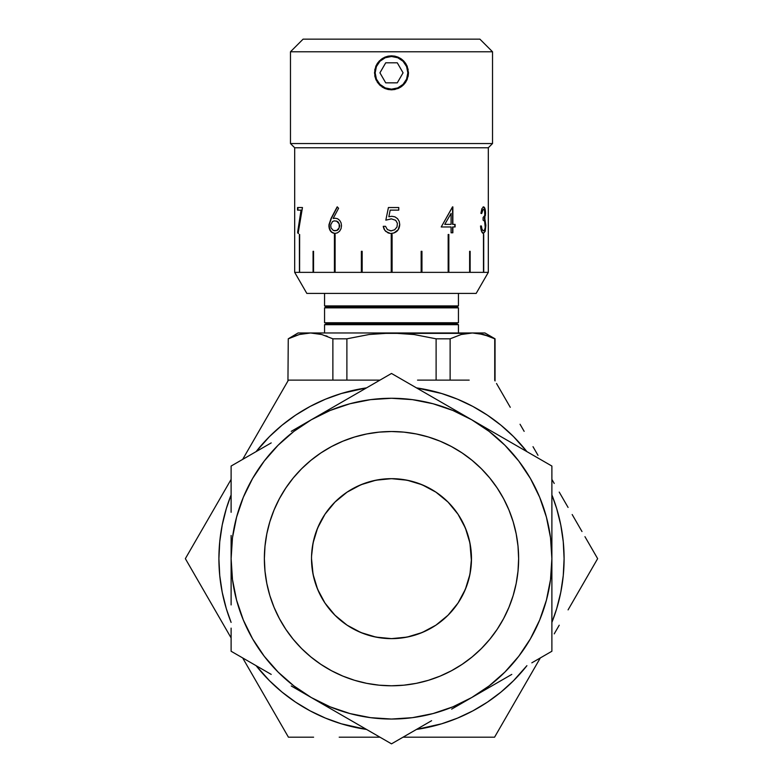 <?xml version="1.0" encoding="UTF-8"?>
<svg xmlns="http://www.w3.org/2000/svg" width="783" height="783" viewBox="0 0 783 783"><rect width="100%" height="100%" fill="white"/><g stroke="black" fill="none" stroke-linecap="round" stroke-linejoin="round"><path stroke-width="1.17" d="M379.951 737.185L339.196 737.185M288.428 737.185L242.661 657.916L288.428 737.185L313.601 737.185L288.428 737.185L288.017 736.47M198.021 580.604L185.356 558.651L231.112 479.392L185.356 558.651L228.773 633.868M242.661 459.386L288.428 380.127L379.951 380.127L288.428 380.127L245.001 455.334M366.522 729.433A172.593 172.593 0 0 1 256.09 665.667L269.46 680.691L282.007 692.074L295.612 702.155L310.137 710.866L325.454 718.109L341.398 723.815L366.522 729.433M231.112 622.407A172.593 172.593 0 0 1 231.112 494.895L226.336 508.549L222.225 524.982L219.739 541.738L218.907 558.651L219.739 575.574L222.225 592.32L226.336 608.753L231.112 622.407L226.336 608.753M256.09 451.634A172.593 172.593 0 0 1 366.522 387.879L341.398 393.497L325.454 399.203L310.137 406.436L295.612 415.147L282.007 425.238L269.46 436.611L256.09 451.634M275.753 402.071L286.48 383.494L275.773 402.041M262.941 424.269L272.748 407.287M250.002 446.692L258.86 431.345M223.781 492.086L228.773 483.444M210.833 514.519L214.924 507.433M198.021 536.707L201.035 531.481M210.833 602.783L201.035 585.821M223.781 625.216L214.924 609.879M250.002 670.62L245.001 661.968M262.941 693.033L258.86 685.967M275.753 715.231L272.748 710.015M516.203 583.374A127.13 127.13 0 0 0 518.013 571.13A127.13 127.13 0 0 1 516.203 583.374A127.13 127.13 0 0 0 518.023 546.211A127.13 127.13 0 0 1 518.023 571.101A127.13 127.13 0 0 0 516.203 533.937A127.13 127.13 0 0 1 518.013 546.172L516.183 533.849L513.159 521.752L508.95 510.007L503.616 498.722A127.13 127.13 0 0 1 513.139 521.703A127.13 127.13 0 0 0 503.606 498.702L497.205 488.024L489.776 478.002L481.398 468.763L472.149 460.384L462.127 452.946L451.429 446.535A127.13 127.13 0 0 0 428.448 437.012A127.13 127.13 0 0 1 451.448 446.545L440.154 441.201L428.399 437.002L416.302 433.968L403.959 432.138L391.5 431.521A127.13 127.13 0 0 1 403.94 432.138A127.13 127.13 0 0 0 379.06 432.138A127.13 127.13 0 0 1 391.5 431.521L379.041 432.138A127.13 127.13 0 0 0 366.787 433.948A127.13 127.13 0 0 1 416.213 433.948A127.13 127.13 0 0 0 403.979 432.138A127.13 127.13 0 0 1 416.213 433.948M416.39 433.988A127.13 127.13 0 0 1 428.36 436.983A127.13 127.13 0 0 0 416.39 433.988A127.13 127.13 0 0 1 428.36 436.983M462.058 452.907A127.13 127.13 0 0 1 462.068 452.907A127.13 127.13 0 0 0 462.058 452.907A127.13 127.13 0 0 0 428.448 437.012M462.195 452.995A127.13 127.13 0 0 1 497.156 487.956A127.13 127.13 0 0 0 462.195 452.995A127.13 127.13 0 0 1 497.156 487.956M497.244 488.083A127.13 127.13 0 0 1 497.254 488.093A127.13 127.13 0 0 0 497.244 488.083A127.13 127.13 0 0 1 513.139 521.703M513.168 521.801A127.13 127.13 0 0 1 516.173 533.761A127.13 127.13 0 0 0 513.168 521.801A127.13 127.13 0 0 1 516.173 533.761M516.173 583.541A127.13 127.13 0 0 1 513.168 595.511A127.13 127.13 0 0 0 516.173 583.541A127.13 127.13 0 0 1 513.168 595.511M513.139 595.609A127.13 127.13 0 0 1 503.606 618.609A127.13 127.13 0 0 0 513.139 595.609A127.13 127.13 0 0 1 497.244 629.219A127.13 127.13 0 0 0 497.254 629.209A127.13 127.13 0 0 1 497.244 629.219M497.156 629.346A127.13 127.13 0 0 1 462.195 664.317A127.13 127.13 0 0 0 497.156 629.346A127.13 127.13 0 0 1 462.195 664.317M462.068 664.395A127.13 127.13 0 0 1 462.058 664.405A127.13 127.13 0 0 0 462.068 664.395A127.13 127.13 0 0 1 428.448 680.29A127.13 127.13 0 0 0 451.448 670.757A127.13 127.13 0 0 1 428.448 680.29M428.36 680.319A127.13 127.13 0 0 1 416.39 683.324A127.13 127.13 0 0 0 428.36 680.319A127.13 127.13 0 0 1 416.39 683.324M416.213 683.353A127.13 127.13 0 0 1 391.5 685.781A127.13 127.13 0 0 0 403.94 685.174A127.13 127.13 0 0 1 379.06 685.174A127.13 127.13 0 0 0 391.5 685.781L403.959 685.174A127.13 127.13 0 0 0 416.213 683.353A127.13 127.13 0 0 1 403.979 685.164L416.302 683.344L428.399 680.31L440.154 676.101L451.429 670.767L462.127 664.356L472.149 656.927L481.398 648.549L489.776 639.3L497.205 629.287L503.616 618.58L508.95 607.305L513.159 595.56L516.183 583.452L518.013 571.11L518.63 558.651A127.13 127.13 0 0 1 391.5 685.781A127.13 127.13 0 0 1 264.37 558.651A127.13 127.13 0 0 0 264.977 571.101A127.13 127.13 0 0 1 266.797 533.937A127.13 127.13 0 0 0 264.977 571.101L266.817 583.452L269.841 595.56L274.05 607.305L279.384 618.58L285.795 629.287L293.224 639.3L301.602 648.549L310.851 656.927L320.873 664.356L331.571 670.767L342.846 676.101L354.601 680.31L366.698 683.344L379.041 685.174A127.13 127.13 0 0 1 366.787 683.353A127.13 127.13 0 0 0 391.5 685.781L379.041 685.174A127.13 127.13 0 0 1 366.787 683.353M375.899 480.204L360.894 484.755L375.899 480.204L391.5 478.667A79.983 79.983 0 0 1 396.443 478.824M427.547 487.251L419.022 483.561L410.214 480.889L401.121 479.255A79.983 79.983 0 0 1 403.333 479.548M406.093 480.018A79.983 79.983 0 0 1 415.127 482.24M467.911 535.014A79.983 79.983 0 0 1 470.133 544.038M462.9 522.604L466.59 531.109L469.252 539.918L470.896 549.01A79.983 79.983 0 0 1 470.603 570.504M470.133 573.273A79.983 79.983 0 0 1 467.911 582.288M416.478 729.433L441.602 723.815L457.546 718.109L472.863 710.866L487.388 702.155L500.993 692.074L513.54 680.691L526.91 665.667A172.593 172.593 0 0 1 416.478 729.433M551.888 622.407L556.664 608.753L560.775 592.32L563.261 575.574L564.093 558.651L563.261 541.738L560.775 524.982L556.664 508.549L551.888 494.895A172.593 172.593 0 0 1 551.888 622.407M526.91 451.634L513.54 436.611L500.993 425.238L487.388 415.147L472.863 406.436L457.546 399.203L441.602 393.497L416.478 387.879A172.593 172.593 0 0 1 526.91 451.634M507.247 715.231L540.329 657.926L494.572 737.185L403.049 737.185M572.187 602.744L597.644 558.651L584.95 536.668L597.644 558.651L568.076 609.879M407.101 637.098L422.106 632.547L407.101 637.098L391.5 638.634A79.983 79.983 0 0 1 386.557 638.478M355.453 630.051L363.978 633.75L372.786 636.413L381.879 638.057A79.983 79.983 0 0 1 379.667 637.754M376.907 637.293A79.983 79.983 0 0 1 367.873 635.072M315.089 582.298A79.983 79.983 0 0 1 312.867 573.273M320.1 594.698L316.41 586.203L313.748 577.394L312.104 568.292A79.983 79.983 0 0 1 334.928 502.109L324.994 514.216L317.604 528.045L313.053 543.05L317.604 528.045L324.994 514.216L334.948 502.099L347.065 492.155L334.948 502.099M422.106 632.547L435.935 625.157L448.052 615.213L458.006 603.086L465.396 589.266L469.947 574.262L465.396 589.266L458.006 603.086L448.052 615.213L435.935 625.157L422.106 632.547M471.444 561.235L469.947 543.05L465.396 528.045L458.006 514.216L448.052 502.099L435.935 492.155L422.106 484.755L407.101 480.204L422.106 484.755L435.935 492.155L448.052 502.099L458.006 514.216L465.396 528.045L469.947 543.05L471.483 558.651A79.983 79.983 0 0 1 391.5 638.634A79.983 79.983 0 0 1 311.517 558.651L311.556 561.235M360.894 484.755L347.065 492.155L360.894 484.755M313.053 574.262L317.604 589.266L324.994 603.086L334.948 615.213L347.065 625.157L360.894 632.547L375.899 637.098L360.894 632.547L347.065 625.157L334.948 615.213L324.994 603.086L317.604 589.266L313.053 574.262L311.517 558.651A79.983 79.983 0 0 1 391.5 478.667A79.983 79.983 0 0 1 471.483 558.651L471.444 556.077M366.61 683.324A127.13 127.13 0 0 1 354.64 680.319A127.13 127.13 0 0 0 366.61 683.324A127.13 127.13 0 0 1 354.64 680.319M354.552 680.29A127.13 127.13 0 0 1 331.552 670.757A127.13 127.13 0 0 0 354.552 680.29A127.13 127.13 0 0 1 320.932 664.395A127.13 127.13 0 0 0 320.942 664.405A127.13 127.13 0 0 1 320.932 664.395M320.805 664.317A127.13 127.13 0 0 1 285.844 629.346A127.13 127.13 0 0 0 320.805 664.317A127.13 127.13 0 0 1 285.844 629.346M285.756 629.219A127.13 127.13 0 0 1 285.746 629.209A127.13 127.13 0 0 0 285.756 629.219A127.13 127.13 0 0 1 269.861 595.609A127.13 127.13 0 0 0 279.394 618.609A127.13 127.13 0 0 1 269.861 595.609M269.832 595.511A127.13 127.13 0 0 1 266.827 583.541A127.13 127.13 0 0 0 269.832 595.511A127.13 127.13 0 0 1 266.827 583.541M266.797 583.374A127.13 127.13 0 0 1 264.987 571.13A127.13 127.13 0 0 0 266.797 583.374A127.13 127.13 0 0 1 264.987 571.13M266.827 533.761A127.13 127.13 0 0 1 269.832 521.801A127.13 127.13 0 0 0 266.827 533.761A127.13 127.13 0 0 1 269.832 521.801M269.861 521.703A127.13 127.13 0 0 1 279.394 498.702A127.13 127.13 0 0 0 269.861 521.703A127.13 127.13 0 0 1 285.756 488.083A127.13 127.13 0 0 1 285.756 488.083A127.13 127.13 0 0 0 285.746 488.093M285.844 487.956A127.13 127.13 0 0 1 320.805 452.995A127.13 127.13 0 0 0 285.844 487.956A127.13 127.13 0 0 1 320.805 452.995M320.932 452.907A127.13 127.13 0 0 1 320.942 452.907A127.13 127.13 0 0 0 320.932 452.907A127.13 127.13 0 0 1 354.552 437.012A127.13 127.13 0 0 0 331.552 446.545A127.13 127.13 0 0 1 354.552 437.012M354.64 436.983A127.13 127.13 0 0 1 366.61 433.988A127.13 127.13 0 0 0 354.64 436.983A127.13 127.13 0 0 1 366.61 433.988M441.602 723.815L457.546 718.109M556.664 508.549L551.888 494.895M341.398 393.497L325.454 399.203M443.432 737.185L469.183 737.185M520.049 693.053L510.271 709.995M533.008 670.62L524.15 685.957M540.329 657.926L537.999 661.968M559.219 625.216L554.227 633.868M584.95 580.643L581.984 585.782M572.167 514.519L581.984 531.53M559.219 492.086L568.076 507.433M551.888 479.392L554.227 483.444M533.008 446.692L537.999 455.334M520.049 424.259L524.15 431.345M507.247 402.071L510.271 407.307M231.112 637.92L185.356 558.651M417.545 380.127L443.432 380.127L417.545 380.127M469.183 380.127L443.432 380.127L469.183 380.127M584.95 536.668L597.644 558.651M507.267 402.11L496.52 383.494M462.9 594.698L466.59 586.183L469.262 577.384L470.896 568.301M401.17 638.047L410.263 636.403L419.052 633.741L427.547 630.051M388.965 638.595L394.123 638.595M511.788 674.398L471.689 697.555A160.388 160.388 0 0 1 311.311 697.555L291.256 685.977L311.311 697.555A160.388 160.388 0 0 1 231.112 558.651L231.112 535.464L231.112 558.651A160.388 160.388 0 0 1 311.311 419.757L291.256 431.335L311.311 419.757L330.123 410.478L349.991 403.734L370.565 399.643L391.5 398.273L412.435 399.643L433.009 403.734L452.877 410.478L471.689 419.757A160.388 160.388 0 0 1 551.888 558.651L551.888 466.051L471.689 419.757L489.14 431.413L504.908 445.243L518.737 461.021L530.394 478.462L539.673 497.274L546.417 517.142L550.518 537.715L551.888 558.651A160.388 160.388 0 0 1 471.689 697.555L452.877 706.834L433.009 713.577L412.435 717.668L391.5 719.039L370.565 717.668L349.991 713.577L330.123 706.834L311.311 697.555L293.86 685.898L278.092 672.059L264.262 656.291L252.606 638.85L243.327 620.028L236.583 600.16L232.482 579.586L231.112 558.651L232.482 537.715L236.583 517.142L243.327 497.274L252.606 478.462L264.262 461.021L278.092 445.243L293.86 431.413L311.311 419.757A160.388 160.388 0 0 1 471.689 419.757L391.5 373.462L311.311 419.757L391.5 373.462L551.888 466.051L551.888 558.651L550.518 579.586L546.417 600.16L539.673 620.028L530.394 638.85L518.737 656.291L504.908 672.059L489.14 685.898L471.689 697.555L451.644 709.124M411.545 732.271L391.5 743.85L431.599 720.703L391.5 743.85L331.356 709.124L391.5 743.85M271.212 674.398L231.112 651.25L231.112 628.123L231.112 651.25L251.167 662.829M231.112 604.936L231.112 535.464M251.167 454.483L231.112 466.051L231.112 512.307L231.112 466.051L271.212 442.904M551.888 651.25L551.888 628.123L551.888 651.25L531.833 662.829M311.556 556.077L313.053 543.05M320.1 522.604L316.41 531.119L313.738 539.927L312.104 549.01M381.83 479.255L372.737 480.899L363.948 483.571L355.453 487.251M394.035 478.716L388.877 478.716M366.787 433.948A127.13 127.13 0 0 1 379.021 432.138L366.698 433.968L354.601 437.002L342.846 441.201L331.571 446.535L320.873 452.946L310.851 460.384L301.602 468.763L293.224 478.002L285.795 488.024L279.384 498.722L274.05 510.007L269.841 521.752L266.817 533.849L264.987 546.191L264.37 558.651A127.13 127.13 0 0 1 391.5 431.521A127.13 127.13 0 0 1 518.63 558.651L518.013 546.191A127.13 127.13 0 0 0 516.203 533.937M471.483 558.651L469.947 574.262M391.5 638.634L375.899 637.098M391.5 478.667L407.101 480.204M266.797 533.937A127.13 127.13 0 0 0 264.37 558.651L264.987 571.11M293.224 639.3L301.602 648.549M342.846 676.101L354.601 680.31M472.149 656.927L481.398 648.549M508.95 607.305L513.159 595.56M489.776 478.002L481.398 468.763M440.154 441.201L428.399 437.002M310.851 460.384L301.602 468.763M274.05 510.007L269.841 521.752M391.5 373.462L511.788 442.904M531.833 454.483L551.888 466.051L551.888 489.169M291.256 431.335L351.401 396.609M231.112 651.25L231.112 628.123M371.455 732.271L291.256 685.977M551.888 535.464L551.888 628.123M407.835 72.829L406.592 66.575L403.049 61.27L397.754 57.736L391.5 56.493L385.246 57.736L379.951 61.27L376.408 66.575L375.165 72.829L376.408 79.083L379.951 84.378L385.246 87.921L391.5 89.164L397.754 87.921L403.049 84.378L406.592 79.083L407.835 72.829M385.716 62.806L397.284 62.806L403.069 72.829L397.284 82.841L385.716 82.841L379.931 72.829L385.716 62.806M334.419 268.148L335.104 268.148L334.419 268.148M469.634 268.148L470.133 268.148L469.634 268.148M495.052 338.814L495.052 380.959L495.052 338.814L484.951 332.981L495.052 338.814M436.111 338.814L414.06 334.527L436.111 338.814L436.111 380.127L436.111 338.814L450.127 338.814L461.187 334.517L450.127 338.814L450.127 380.127L450.127 338.814L461.207 334.507L472.433 332.981L391.5 332.981L369.087 334.507L346.889 338.814L346.889 380.127L346.889 338.814L369.087 334.507L391.5 332.981L310.567 332.981L321.813 334.517L332.873 338.814L346.889 338.814L369.087 334.507L391.5 332.981L414.06 334.527L436.111 338.814L450.127 338.814L461.207 334.507L472.433 332.981L484.951 332.981L472.433 332.981L483.649 334.507L478.061 333.372L489.228 336.357L483.649 334.507L472.433 332.981L478.061 333.372M489.218 336.357L494.739 338.814L483.669 334.517M456.753 323.722L458.437 324.691L458.437 332.981L458.437 324.691L324.563 324.691L324.563 332.981L324.563 324.691L458.437 324.691L456.753 323.722L326.247 323.722L324.563 324.691L326.247 323.722M316.195 333.372L321.803 334.517L310.567 332.981L298.049 332.981L288.261 338.814L299.331 334.517M310.655 332.981L298.049 332.981M327.363 336.357L325.797 335.77M466.805 333.372L380.264 333.362M494.739 380.411L494.739 338.814L494.739 380.411M414.06 334.527L391.5 332.981L310.567 332.981L299.351 334.507L303.178 333.646M292.167 337.013L291.501 337.297M293.782 336.357L299.351 334.507L288.261 338.814L293.791 336.347M307.161 333.118L305.243 333.333M304.939 333.372L310.567 332.981L321.813 334.517L332.873 338.814L332.873 380.127L332.873 338.814L346.889 338.814M288.261 338.814L287.948 380.959M458.437 305.908L458.437 293.41L458.437 305.908L324.563 305.908L458.437 305.908L456.753 306.877L458.437 305.908M324.563 322.743L324.563 307.846L326.247 306.877L324.563 305.908L324.563 293.41L324.563 305.908L326.247 306.877L456.753 306.877L326.247 306.877L324.563 307.846L458.437 307.846L456.753 306.877L458.437 307.846L324.563 307.846L324.563 322.743L458.437 322.743L458.437 307.846L458.437 322.743M294.682 272.357L294.682 147.762L290.473 143.543L290.473 51.776L303.099 39.15L290.473 51.776L492.527 51.776L492.527 143.543L488.318 147.762L488.318 251.314L488.318 147.762L492.527 143.543L492.527 51.776L479.901 39.15L492.527 51.776L290.473 51.776L290.473 143.543L492.527 143.543L290.473 143.543L294.682 147.762L488.318 147.762L294.682 147.762L294.682 272.357L306.828 293.41L294.682 272.357L299.37 272.357L294.682 272.357M299.449 272.357L299.37 234.479M313.22 258.361L313.063 251.314L313.562 251.314L313.562 272.357L299.635 272.357L313.063 272.357L313.063 251.314M362.167 251.314L361.364 251.314L362.167 251.314L362.167 272.357L313.562 272.357L334.419 272.357L334.419 234.479L335.104 234.479L335.104 272.357L361.364 272.357L361.364 251.314M448.747 258.047L448.747 234.479L448.17 234.479L448.845 234.479L448.845 272.357L392.087 272.357L392.087 234.479L392.087 272.357L391.246 272.357L391.246 234.479L391.246 272.357L362.167 272.357L391.246 272.357L391.246 234.479L391.246 272.357M470.064 258.439L470.064 251.314L469.722 258.351M483.708 272.357L483.708 234.479L483.728 272.357L448.845 272.357L469.634 272.357L469.634 251.314L470.133 251.314L470.133 272.357L483.473 272.357L483.473 234.479M383.337 226.864L383.523 227.569M393.898 233.011L398.185 229.752L399.702 224.535L398.939 228.43L397.284 230.926L393.908 233.011L390.942 233.442C396.433 233.021 399.369 230.055 399.741 224.535L399.203 221.383L397.539 218.663L394.926 216.852L397.568 218.663L399.232 221.383L399.702 224.535C399.33 230.055 396.404 233.021 390.942 233.442L391.51 233.422M297.941 208.709L297.638 210.128L297.941 208.709M481.643 213.563L482.201 210.911L483.463 209.472M485.391 230.486L485.157 229.478M485.215 213.446L485.489 215.305M488.318 272.357L476.172 293.41L488.318 272.357L488.318 251.314L488.318 272.357L483.728 272.357L488.318 272.357M384.854 88.479L388.065 89.477L381.947 86.893L384.854 88.479M376.183 80.199L374.842 76.235L377.396 82.313L380.587 85.866M402.208 86.032L394.906 89.487L391.5 89.83L384.982 88.528L379.471 84.848L375.801 79.337L374.499 72.829L375.791 66.32L377.367 63.374L382.045 58.696L384.991 57.12L391.5 55.828L384.864 57.179L379.442 60.839L375.83 66.222L374.499 72.888M406.925 65.684L408.501 72.839L407.209 79.328L405.643 82.264L400.965 86.952L398.028 88.528L391.5 89.83L394.867 89.487M394.906 89.487L401.004 86.923M403.617 84.75L405.398 82.616M408.168 76.176L408.501 72.839L406.769 80.297M380.841 59.586L388.084 56.17L391.5 55.828L398.009 57.12L400.945 58.696L405.633 63.374L407.199 66.301L408.501 72.848M405.467 63.139L407.17 66.232L408.501 72.76M403.725 61.015L405.614 63.354M394.857 56.161L391.5 55.828L398.146 57.179L402.227 59.635M400.994 58.725L394.926 56.17M379.256 61.035L384.991 57.12L388.172 56.151L394.818 56.151L398.009 57.12L403.509 60.8L405.633 63.374L408.168 69.491M374.832 76.176L374.832 69.501L377.543 63.12M408.501 72.819L407.209 79.328L405.643 82.264L400.965 86.952L394.838 89.497L388.182 89.497L384.982 88.528L379.471 84.848L375.801 79.337L374.499 72.829L376.143 65.537M391.5 89.83L388.133 89.487M479.901 39.15L303.099 39.15L479.901 39.15M403.548 60.839L401.053 58.764M405.604 82.323L408.149 76.254M401.043 86.893L403.548 84.818M377.367 63.374L379.481 60.81M484.98 230.486L485.176 231.357M483.473 230.779L481.878 229.82L480.537 225.993L481.398 225.993L481.985 229.135L483.16 230.779L484.52 230.124L485.215 227.442L484.618 221.227L483.091 220.16L483.091 217.566L484.804 215.413L484.53 210.451L483.806 209.531L482.984 209.717L481.76 213.358L480.909 213.358L483.062 209.472M480.537 225.993C480.948 230.711 481.936 233.197 483.502 233.442L481.574 231.406L480.537 225.993M483.336 206.918L483.121 206.888C484.374 207.113 485.049 209.296 485.137 213.446L484.569 208.669L483.336 206.918M483.101 233.442L484.599 231.895L485.274 228.519L485.352 222.92L484.403 218.643L485.548 213.446C485.45 209.286 484.775 207.103 483.522 206.888L484.971 208.669L485.391 210.803L484.804 218.643L485.851 225.289L485.225 231.21L483.502 233.442M452.594 224.369L452.594 206.888L452.594 224.369L455.089 224.369L455.089 226.962L452.594 226.962L452.594 232.786L452.594 226.962L455.089 226.962L452.858 226.962L452.858 232.786L452.858 226.962M452.594 206.888L441.221 226.962L451.086 226.962L451.086 232.786L452.594 232.786M454.815 226.962L454.815 224.369M452.858 206.888L452.858 224.369L452.505 206.888L441.221 226.962L450.832 226.962M444.979 224.369L451.086 224.369L451.086 213.407L444.754 224.369L450.832 213.876M333.147 218.457L335.496 218.222L333.147 218.457L338.608 208.258L333.147 218.457L335.251 218.222L333.147 218.457M335.173 233.442C331.444 233.011 329.447 230.447 329.173 225.749L328.899 225.749C329.173 230.447 331.18 233.011 334.928 233.442L331.512 232.169L329.222 228.293L328.899 225.749L331.346 218.408L328.948 224.75L331.082 218.408L337.385 206.888L331.346 218.408L329.222 224.75L329.486 228.293L330.857 231.22L332.814 232.874L335.173 233.442M337.15 206.888L331.082 218.408L337.15 206.888L338.608 208.258M334.292 220.884L336.807 221.139L338.315 222.166L339.812 225.837L338.393 229.468L336.925 230.515L334.439 230.77M298.108 233.442L302.463 207.534L298.108 233.442L297.609 232.365L301.426 210.128L297.609 232.365L301.034 210.128L297.53 210.128L297.53 207.534L302.463 207.534L297.941 207.534L297.941 210.128L301.034 210.128M301.426 210.128L298.01 232.365L298.509 233.442M306.828 293.41L476.172 293.41L306.828 293.41M392.087 272.357L421.156 272.357L421.156 251.314L421.959 251.314L421.959 272.357L448.17 272.357L448.17 234.479M391.246 234.479L392.087 234.479M335.251 218.222L337.63 218.76L339.665 220.385L341.055 222.822L341.515 225.7L341.026 228.714L339.568 231.239L337.395 232.874L334.928 233.442M385.51 226.316L383.279 226.316L384.796 230.319L388.133 232.942L390.218 233.412L385.706 231.396L384.032 229.076L383.249 226.316L385.51 226.316L387.428 229.625L391.069 230.848L394.652 229.781L397.03 226.913L397.382 223.282L395.699 220.307L391.392 218.868L385.833 220.16L388.417 207.534L398.772 207.534L398.772 210.128L390.188 210.128L388.828 216.764L391.803 216.274L394.945 216.852L391.803 216.274L388.838 216.764M480.909 213.358L481.868 208.709L483.522 206.888M388.427 207.534L385.833 220.16L391.529 218.868M390.198 210.128L398.743 210.128L398.743 207.534M391.843 233.403L390.942 233.442M391.706 230.819L390.1 230.77M390.678 218.897L391.392 218.868M330.72 224.819L330.994 227.843L333.392 230.515L336.69 230.515L339.215 227.843L339.196 223.801L336.563 221.139L334.047 220.884L332.511 221.569L330.72 224.819M299.595 272.357L299.635 234.479M448.6 272.357L448.6 234.479M421.822 272.357L421.822 251.314L421.156 251.314M361.492 251.314L361.492 272.357M313.562 251.314L313.406 272.357M334.419 234.479L334.889 258.047M335.104 258.047L334.419 258.047M470.133 258.459L469.634 258.331"/></g></svg>
